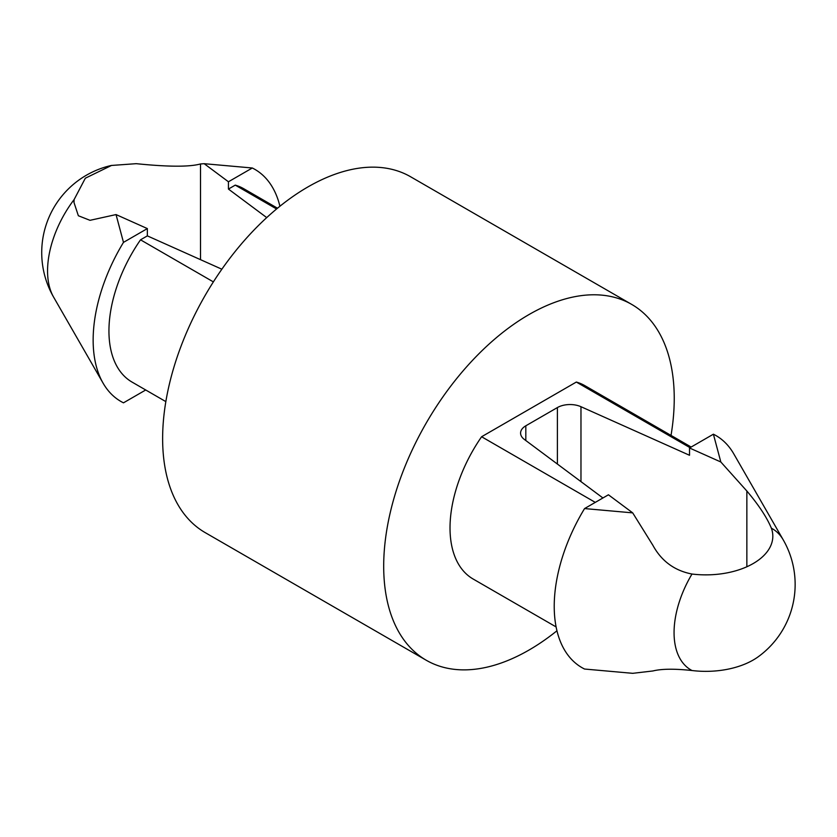 <?xml version="1.0" encoding="UTF-8"?>
<svg xmlns="http://www.w3.org/2000/svg" width="837" height="837" viewBox="0 0 837 837"><rect width="100%" height="100%" fill="white"/><g stroke="black" fill="none" stroke-linecap="round" stroke-linejoin="round"><path stroke-width="1.26" d="M252.303 167.996L228.438 181.775L204.176 163.696L252.303 167.996A133.983 77.36 -60 0 1 279.914 206.247M771.379 528.21C766.891 517.433 758.72 505.035 746.855 491.016L720.824 461.982L713.396 434.194A133.983 77.36 -60 0 1 733.767 453.853L783.254 539.907A81.492 47.05 -60 0 0 771.379 528.21A66.991 38.68 180 0 1 772.823 536.193A66.991 38.68 180 0 1 692 574.036C674.538 570.677 661.492 561.093 652.87 545.285L632.699 512.872L608.436 494.793L584.561 508.572L632.699 512.872M720.824 461.982L689.521 447.983L713.396 434.194M145.711 389.99L123.478 402.827A133.983 77.36 -60 0 1 103.097 383.168A133.983 77.36 -60 0 1 123.478 242.374L116.04 214.575L90.009 220.319L78.364 215.747L73.991 202.502L74.137 199.53L85.332 178.208L111.499 165.454L136.232 163.675C168.049 166.919 189.476 167.013 200.503 163.958L200.503 259.658M689.521 447.983L689.521 455.276L580.972 406.709A17.87 10.316 0 0 0 557.39 407.567L525.814 425.803A17.87 10.316 0 0 0 520.583 433.095A17.87 10.316 0 0 0 524.318 439.415L602.922 497.973M783.254 539.907A89.329 89.329 0 0 1 758.196 656.794A66.991 38.68 0 0 1 692 670.521C674.591 668.658 661.554 668.805 652.87 670.971L632.699 673.325L584.561 669.035A133.983 77.36 -60 0 1 584.561 508.572M213.372 281.891L140.522 239.821L147.354 235.877L147.354 228.585L116.04 214.575M147.354 235.877L221.857 269.211M165.841 401.614L132.068 382.101A111.656 64.47 -60 0 1 140.522 239.821M276.576 208.978L235.26 185.123A111.656 64.47 -60 0 1 243.724 188.712L277.497 208.214M123.478 242.374L147.354 228.585M556.961 630.774A205.452 118.613 -60 0 1 426.242 660.247L205.18 532.614A205.452 118.613 -60 0 1 162.629 438.567A205.452 118.613 -60 0 1 252.303 231.818A205.452 118.613 -60 0 1 410.622 176.774L631.694 304.406A205.452 118.613 -60 0 1 671.023 435.418M556.113 626.934L473.146 579.026A111.656 64.47 -60 0 1 481.599 436.747L576.337 382.049A111.656 64.47 -60 0 1 584.801 385.627L691.153 447.031M426.242 660.247A205.452 118.613 -60 0 1 383.691 566.199A205.452 118.613 -60 0 1 473.376 359.45A205.452 118.613 -60 0 1 631.694 304.406M200.503 163.958L204.176 163.696M228.438 181.775L228.438 189.068L235.26 185.123M690.033 447.68L576.337 382.049M595.295 502.388L481.599 436.747M266.721 217.599L228.438 189.068M746.855 491.016L746.855 566.764M580.972 406.709L580.972 481.62M111.488 165.433A89.329 89.329 0 0 0 53.61 297.125A81.492 47.05 -60 0 1 74.137 199.53M692 670.521A81.492 47.05 -60 0 1 692 574.036M525.814 425.803L525.814 440.524M557.39 407.567L557.39 464.054M53.61 297.125L103.097 383.168"/></g></svg>
